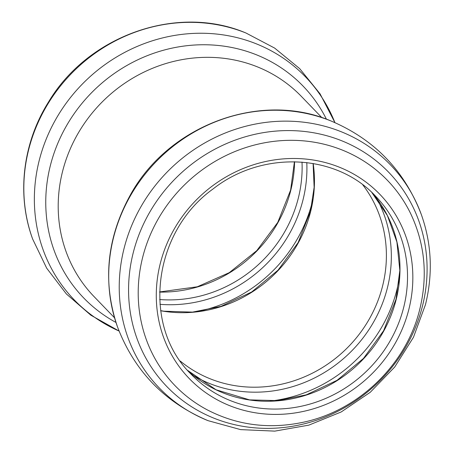 <?xml version="1.0" encoding="UTF-8"?>
<svg xmlns="http://www.w3.org/2000/svg" width="454" height="454" viewBox="0 0 454 454"><rect width="100%" height="100%" fill="white"/><g stroke="black" fill="none" stroke-linecap="round" stroke-linejoin="round"><path stroke-width="0.68" d="M408.884 309.231A132.54 123.55 -44 0 1 195.01 384.112A132.54 123.55 -44 0 1 249.791 166.005A132.54 123.55 -44 0 1 408.884 309.231M207.399 409.939A147.703 137.687 -44 0 1 185.521 183.876A147.703 137.687 -44 0 1 410.683 213.664C424.87 243.764 427.923 275.533 419.848 308.975C406.619 364.273 358.535 410.859 302.829 422.334C268.961 429.388 237.147 425.256 207.399 409.939M422.487 305.985A154.218 143.759 -44 0 1 173.632 393.113A154.218 143.759 -44 0 1 237.374 139.333A154.218 143.759 -44 0 1 422.487 305.985M421.363 214.646C431.675 243.77 433.048 273.756 425.477 304.611L413.458 337.294L394.753 366.974L370.277 392.262L341.187 411.965L308.851 425.131L274.789 431.124L240.631 429.62L208.006 420.648A160.637 149.735 -44 0 1 170.687 168.513A160.637 149.735 -44 0 1 421.363 214.646C404.497 170.556 374.329 139.31 330.858 120.912C260.29 90.721 168.094 125.372 130.099 195.43C106.611 238.424 102.411 282.252 117.507 326.92A160.637 149.735 -44 0 1 160.166 157.606A160.637 149.735 -44 0 1 330.87 120.917M362.774 184.84A127.529 118.874 -44 0 1 382.586 286.003A127.529 118.874 -44 0 1 180.278 361.049M376.888 198.71A131.507 122.586 -44 0 1 387.41 287.819A131.507 122.586 -44 0 1 193.642 375.645M399.616 276.157A141.398 131.802 -44 0 1 396.904 289.743A141.398 131.802 -44 0 1 270.243 401.075M396.16 299.544A128.181 119.487 -44 0 1 308.374 394.401A128.181 119.487 -44 0 1 187.587 370.362L216.059 389.782L249.547 399.878L277.962 400.627L306.291 394.838L337.078 380.316L363.484 358.422L383.613 330.728L396.024 299.231L399.838 270.414L396.904 242.005L387.387 215.548L371.815 192.468A128.181 119.487 -44 0 1 396.16 299.544M403.697 307.347A128.181 119.487 -44 0 1 313.181 403.095A128.181 119.487 -44 0 1 191.253 374.351C141.591 326.261 152.345 232.522 212.903 189.074C262.089 150.098 336.249 153.52 375.679 196.276A128.181 119.487 -44 0 1 403.697 307.347M302.012 162.078A128.181 119.487 -44 0 1 298.301 198.188A128.181 119.487 -44 0 1 159.655 299.526M294.578 161.726A128.181 119.487 -44 0 1 290.764 190.385A128.181 119.487 -44 0 1 159.564 292.087M306.791 162.549A132.012 123.057 -44 0 1 302.977 199.97A132.012 123.057 -44 0 1 159.956 304.322M312.857 199.59A141.625 132.018 -44 0 1 312.29 201.934A141.625 132.018 -44 0 1 196.764 311.682M313.192 163.48A127.529 118.874 -44 0 1 310.649 211.502A127.529 118.874 -44 0 1 160.665 310.752M114.533 317.806L94.001 296.536A144.094 134.322 -44 0 1 104.363 99.818A144.094 134.322 -44 0 1 301.32 96.356L321.858 117.626M115.963 322.442A152.487 142.142 -44 0 1 94.608 89.716A152.487 142.142 -44 0 1 326.437 119.215M119.062 331.034A160.637 149.735 -44 0 1 85.817 80.613A160.637 149.735 -44 0 1 334.921 122.614M119.067 331.045L90.823 315.184L66.363 293.942L46.7 268.201L32.637 239.02A160.637 149.735 -44 0 1 75.296 69.706A160.637 149.735 -44 0 1 246 33.017M208.006 420.648C164.535 402.255 134.367 371.009 117.507 326.92M160.648 310.649L163.973 311.2L192.519 312.114L220.996 306.388L251.703 291.962L278.052 270.17L298.13 242.584L310.508 211.189L314.14 187.275L313.09 163.463M334.933 122.62L320.064 93.836L299.697 68.645L274.659 48.096L245.989 33.017C177.412 3.785 88.144 35.384 48.533 101.985C22.643 143.129 16.452 195.197 32.637 239.02M159.564 291.939L197.303 286.786L229.259 272.661L256.771 250.642L277.757 222.398L290.622 190.067L294.43 161.72"/></g></svg>
